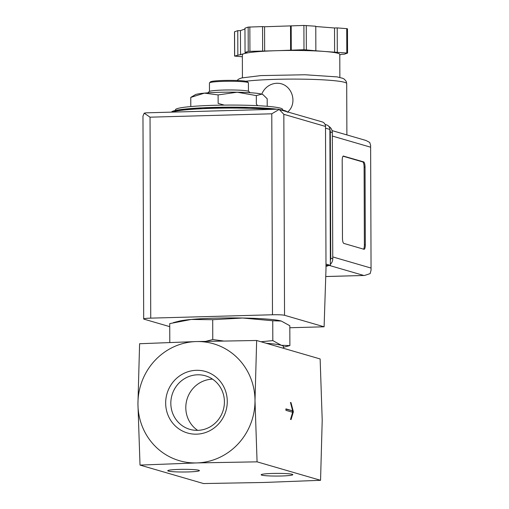 <?xml version="1.0" encoding="UTF-8"?>
<svg xmlns="http://www.w3.org/2000/svg" width="509" height="509" viewBox="0 0 509 509"><rect width="100%" height="100%" fill="white"/><g stroke="black" fill="none" stroke-linecap="round" stroke-linejoin="round"><path stroke-width="0.76" d="M257.077 461.841L255.003 400.621A60.895 58.325 106.2 0 1 196.684 462.923L257.077 461.841L320.555 480.305L263.891 482.468L203.498 483.55L140.02 465.086L196.684 462.923A60.895 58.325 106.2 0 1 137.939 403.866A60.895 58.325 106.2 0 1 196.258 341.564A60.895 58.325 106.2 0 1 255.003 400.621L256.657 340.489L320.136 358.953L322.21 420.173L320.555 480.305M285.918 408.886L285.918 410.343L292.643 412.296L290.518 419.435L291.053 419.594L293.381 411.781L290.995 402.606L290.461 402.447L292.637 410.839L285.918 408.886M267.219 106.298L267.187 98.746L262.994 94.668L261.747 94.133L256.326 95.59L256.351 104.078L257.656 105.675M256.326 95.59L237.207 92.218L218.113 94.916L218.145 103.41L224.348 105.108M280.93 320.937A53.585 4.53 179.8 0 0 280.593 320.848A53.585 4.53 179.8 0 0 242.71 318.023A53.585 4.53 179.8 0 0 191.206 319.448L169.726 323.616L169.79 342.442M261.009 341.755L272.811 340.604L281.356 345.299L289.882 345.573L289.812 325.728L281.267 321.033L272.741 320.759L242.71 318.023L212.698 319.703L191.206 319.448A53.585 4.53 179.8 0 0 178.926 321.204L173.423 322.617M289.882 345.573L283.437 347.278M272.811 340.604L272.741 320.759M205.91 341.316L212.768 339.548L212.698 319.703M212.768 339.548L223.197 340.96M197.664 430.359A27.88 26.703 106.2 0 1 185.804 407.677A27.88 26.703 106.2 0 1 212.558 379.154M170.827 403.319A27.88 26.703 106.2 0 1 205.407 375.807A27.88 26.703 106.2 0 1 223.26 410.038A27.88 26.703 106.2 0 1 189.838 429.348A27.88 26.703 106.2 0 1 170.827 403.319M165.667 403.096A32.048 30.699 106.2 0 1 211.776 374.16A32.048 30.699 106.2 0 1 211.967 429.469A32.048 30.699 106.2 0 1 165.667 403.096M256.657 340.489L196.258 341.564L139.593 343.734L137.939 403.866L140.02 465.086M281.362 475.991A15.83 1.336 179.8 0 0 292.77 474.553A15.83 1.336 179.8 0 0 276.991 473.383A15.83 1.336 179.8 0 0 261.219 474.662A15.83 1.336 179.8 0 0 281.362 475.991M187.948 471.938A15.83 1.336 179.8 0 0 199.356 470.501A15.83 1.336 179.8 0 0 183.577 469.336A15.83 1.336 179.8 0 0 167.805 470.615A15.83 1.336 179.8 0 0 187.948 471.938M283.443 348.277L283.437 346.54A53.585 4.53 179.8 0 0 281.356 345.299A53.585 4.53 179.8 0 0 266.264 343.282M282.61 110.059L282.61 109.416A53.585 4.53 179.8 0 0 229.005 105.077A53.585 4.53 179.8 0 0 175.433 109.791L175.433 110.434M190.767 97.404L195.233 94.738A34.103 2.882 179.8 0 1 204.433 93.128L190.767 97.404L190.799 105.897M218.113 94.916L204.433 93.128A34.103 2.882 179.8 0 1 237.207 92.218A34.103 2.882 179.8 0 1 261.747 94.133A34.103 2.882 179.8 0 1 262.701 94.502L262.994 94.668M248.443 91.245L248.411 82.84A19.488 1.648 179.8 0 0 248.341 82.7L247.368 81.739A18.515 1.565 179.8 0 0 228.916 80.371A18.515 1.565 179.8 0 0 210.478 81.866L209.511 82.833A19.488 1.648 179.8 0 0 209.441 82.973L209.473 91.378M248.341 82.7A19.488 1.648 179.8 0 0 228.923 81.262A19.488 1.648 179.8 0 0 209.511 82.833M250.053 92.702L248.761 91.429A19.876 1.68 179.8 0 0 228.948 89.966A19.876 1.68 179.8 0 0 209.154 91.569L207.869 92.848M293.381 411.781L292.44 411.806L292.191 410.852M292.325 412.207L292.44 411.806M290.995 402.606L290.505 402.619M292.637 410.839L285.918 409.185M325.995 265.475L330.366 265.354L329.889 129.439A4.874 4.664 -73.8 0 0 326.568 124.89L325.086 124.457M278.779 109.27L279.18 109.429L271.787 113.8L272.487 314.766A9.741 0.821 -0.2 0 1 284.537 315.287L324.099 326.797L326.002 268.676L325.505 126.448A4.874 4.664 -73.8 0 0 322.184 121.899L278.086 109.18L146.166 112.839M146.153 112.839L144.193 113.17L142.972 116.103L143.684 318.958A9.741 0.821 -0.2 0 0 144.066 319.181L169.739 326.651M272.487 314.766L150.74 318.138A9.741 0.821 -0.2 0 0 143.684 318.958M144.193 113.17L150.04 117.178L150.74 318.138M324.099 326.797L289.825 327.745M279.18 109.429L283.837 114.328L325.505 126.448M330.366 265.354L325.989 264.082M287.388 112.266C297.434 104.141 293.025 86.587 280.745 83.635M339.866 77.419L339.783 54.406A48.718 4.117 179.8 0 0 324.901 51.498L347.558 53.07L344.288 54.215L341.603 54.285L339.783 54.908M242.36 56.779L234.579 56.079L243.798 53.744A48.718 4.117 179.8 0 0 242.354 54.743L242.43 77.756M315.186 50.735L324.901 51.498A48.718 4.117 179.8 0 0 277.628 50.665L303.988 49.723L315.186 50.735M264.648 51.027L277.628 50.665A48.718 4.117 179.8 0 0 243.798 53.744L247.056 52.624L245.045 52.465L248.239 51.371L264.648 51.027L264.565 26.754L303.898 25.45L315.777 26.233L315.86 50.506M325.747 276.514L364.565 275.464L370.158 273.607L371.061 270.164L370.622 145.281L369.699 142.437L365.958 140.465L332.053 130.603M343.524 156.047A4.874 1.336 88.4 0 0 343.403 156.028A4.874 1.336 88.4 0 0 342.194 160.507L342.468 238.174A4.874 1.336 88.4 0 0 343.829 243.417L363.992 249.283A4.874 1.336 88.4 0 0 364.107 249.302A4.874 1.336 88.4 0 0 365.316 244.823L365.048 167.156A4.874 1.336 88.4 0 0 363.687 161.907L343.289 156.053M330.347 260.633A7.311 6.999 -73.8 0 0 330.742 258.19L330.303 131.984A7.311 6.999 -73.8 0 0 329.889 129.56M325.995 266.239A7.311 6.999 -73.8 0 0 328.903 265.393M330.36 264.336A7.311 6.999 -73.8 0 0 332.759 258.776L332.32 132.569A7.311 6.999 -73.8 0 0 328.801 126.372M337.302 52.179L337.219 27.906L346.731 28.65L347.475 28.797L347.558 53.07M334.61 52.255L334.528 27.982L337.219 27.906M315.777 26.519L334.528 27.982M291.275 50.073L291.193 25.8M290.601 50.302L290.518 26.035M262.638 50.868L262.555 26.595L264.565 26.754M245.045 52.465L244.963 28.199L248.157 27.104L262.555 26.595M240.534 54.864L240.452 30.591L244.963 29.045M237.843 54.934L237.76 30.667L240.452 30.591M234.579 56.079L234.496 31.812L237.76 30.667M363.515 249.143A4.874 1.336 88.4 0 0 364.38 244.848L364.107 167.181A4.874 1.336 88.4 0 0 362.752 161.932L343.06 156.206M280.93 83.692A17.052 16.333 -73.8 0 0 261.779 94.14M286.357 111.477A57.485 4.855 179.8 0 0 279.861 109.588M277.157 109.206A57.485 4.855 179.8 0 0 213.169 107.418A57.485 4.855 179.8 0 0 171.552 112.139M270.648 109.39A58.459 4.937 179.8 0 0 212.902 108.309A58.459 4.937 179.8 0 0 171.972 112.126M283.837 114.328L284.537 315.287M271.787 113.8L150.04 117.178M329.889 129.439L325.512 128.166M346.884 134.917L346.705 83.603A55.538 4.696 179.8 0 0 308.002 79.264A55.538 4.696 179.8 0 0 245.841 81.243M363.77 275.458L329.138 265.386M370.768 267.982L332.752 256.924M370.348 147.114L332.332 136.056M332.759 258.776L330.742 258.19M332.32 132.569L330.303 131.984M346.814 52.923L346.731 28.65M306.348 49.761L306.265 25.495M303.988 49.723L303.898 25.45M249.932 51.218L249.849 26.952M248.239 51.371L248.157 27.104M234.649 56.028L234.566 31.762M364.38 244.848L365.316 244.823M364.107 167.181L365.048 167.156M362.752 161.932L363.687 161.907M286.936 111.643L285.721 110.93L279.746 109.556M277.233 109.206L249.734 107.424L202.557 107.806L176.216 110.275L171.018 112.152M370.622 145.281L371.061 270.164M364.565 275.464L325.747 276.546M346.705 83.603L346.19 81.351L344.358 79.188L342.735 78.291L337.104 76.891L304.955 74.759L260.805 75.593L241.635 77.96L238.963 78.933L236.933 80.498"/></g></svg>
